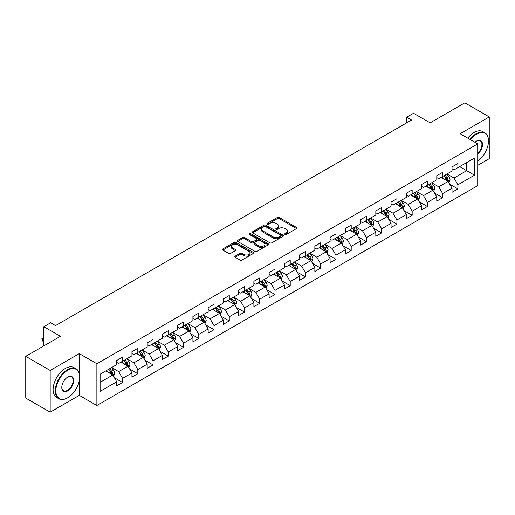 <?xml version="1.0" encoding="UTF-8"?>
<svg xmlns="http://www.w3.org/2000/svg" width="515" height="515" viewBox="0 0 515 515"><rect width="100%" height="100%" fill="white"/><g stroke="black" fill="none" stroke-linecap="round" stroke-linejoin="round"><path stroke-width="0.77" d="M284.982 234.447A0.946 0.547 0 0 0 286.327 234.447L296.511 228.563A1.358 0.785 0 0 0 296.91 228.01A1.358 0.785 0 0 0 296.511 227.456L279.252 217.491A1.358 0.785 0 0 0 277.334 217.491L267.143 223.368A0.946 0.547 0 0 0 266.867 223.761A0.946 0.547 0 0 0 267.143 224.147A0.946 0.547 0 0 0 268.489 224.147L269.809 223.388A4.339 2.504 0 0 1 275.943 223.388L277.379 224.218A4.339 2.504 0 0 1 278.654 225.988A4.339 2.504 0 0 1 277.379 227.759L276.066 228.518A0.946 0.547 0 0 0 275.783 228.911A0.946 0.547 0 0 0 276.066 229.297A0.946 0.547 0 0 0 277.405 229.297L278.724 228.538A4.339 2.504 0 0 1 284.859 228.538L286.301 229.368A4.339 2.504 0 0 1 287.57 231.138A4.339 2.504 0 0 1 286.301 232.909L284.982 233.668A0.946 0.547 0 0 0 284.705 234.055A0.946 0.547 0 0 0 284.982 234.447L284.982 233.668M235.233 256.135A1.358 0.785 0 0 0 234.834 256.689A1.358 0.785 0 0 0 235.233 257.243L240.074 260.036A1.358 0.785 0 0 0 241.992 260.036L253.309 253.509A1.358 0.785 0 0 0 253.708 252.955A1.358 0.785 0 0 0 253.309 252.401L236.05 242.43A1.358 0.785 0 0 0 234.132 242.43L222.815 248.964A1.358 0.785 0 0 0 222.416 249.518A1.358 0.785 0 0 0 222.815 250.071L228.666 253.451A1.358 0.785 0 0 0 230.585 253.451L235.426 250.657A1.358 0.785 0 0 0 235.825 250.103A1.358 0.785 0 0 0 235.426 249.55L232.523 247.87A3.631 2.092 0 0 1 231.46 246.389A3.631 2.092 0 0 1 233.701 244.458A3.631 2.092 0 0 1 237.653 244.908L249.022 251.468A3.631 2.092 0 0 1 250.084 252.955A3.631 2.092 0 0 1 247.844 254.886A3.631 2.092 0 0 1 243.891 254.436L241.992 253.341A1.358 0.785 0 0 0 240.074 253.341L235.233 256.135L235.233 257.243M477.72 165.328L489.25 158.672L489.25 116.931L464.826 102.826L430.141 122.853L413.532 113.261L406.689 117.214L411.575 120.034L55.549 325.583L50.663 322.763L43.827 326.71L43.827 345.893M79.291 373.433L79.291 353.618L50.174 370.427L25.75 356.329L60.435 336.301L43.827 326.71M79.291 353.618L96.878 363.77L477.72 143.891L477.72 185.638L96.878 405.517L96.878 363.77M489.25 116.931L460.133 133.739L477.72 143.891M269.899 242.823A1.358 0.785 0 0 0 271.817 242.823L283.134 236.288A1.358 0.785 0 0 0 283.533 235.735A1.358 0.785 0 0 0 283.134 235.181L265.875 225.209A1.358 0.785 0 0 0 263.957 225.209L252.64 231.744A1.358 0.785 0 0 0 252.241 232.297A1.358 0.785 0 0 0 252.64 232.851L269.899 242.823M249.711 234.653A0.946 0.547 0 0 1 250.676 234.782L250.676 233.655L268.225 243.788A1.358 0.785 0 0 1 268.618 244.342A1.358 0.785 0 0 1 268.225 244.895L256.908 251.429A1.358 0.785 0 0 1 254.989 251.429L237.724 241.464L242.571 238.69L242.571 237.557L237.724 240.357A1.358 0.785 0 0 0 237.331 240.911A1.358 0.785 0 0 0 237.724 241.464L237.724 240.357M242.571 238.69A1.358 0.785 0 0 1 244.49 238.69L244.49 237.557A1.358 0.785 0 0 0 242.571 237.557M244.49 237.557L251.487 241.599A1.358 0.785 0 0 0 253.406 241.599L256.618 239.745A1.358 0.785 0 0 0 257.017 239.192A1.358 0.785 0 0 0 256.618 238.638L249.331 234.434A0.946 0.547 0 0 1 249.054 234.042A0.946 0.547 0 0 1 249.64 233.54A0.946 0.547 0 0 1 250.676 233.655M50.174 370.427L50.174 412.174L25.75 398.069L25.75 356.329M114.414 377.791L122.57 382.503L122.57 378.383L131.949 372.969L131.949 377.083L137.814 373.703L137.814 369.583L147.193 364.169L147.193 368.283L153.058 364.903L153.058 360.783L162.437 355.369L162.437 359.483L168.296 356.103L168.296 351.983L177.675 346.569L177.675 350.689L183.54 347.303L183.54 343.183L192.919 337.769L192.919 341.889L198.784 338.503L198.784 334.383L208.163 328.969L208.163 333.089L214.021 329.703L214.021 325.583L223.401 320.169L223.401 324.289L229.265 320.903L229.265 316.783L238.645 311.369L238.645 315.489L244.503 312.103L244.503 307.983L253.882 302.569L253.882 306.689L259.747 303.303L259.747 299.183L269.126 293.769L269.126 297.889L274.991 294.503L274.991 290.383L284.37 284.969L284.37 289.089L290.228 285.703L290.228 281.589L299.608 276.169L299.608 280.289L305.472 276.903L305.472 272.789L314.852 267.369L314.852 271.489L320.716 268.103L320.716 263.989L330.096 258.575L330.096 262.689L335.954 259.303L335.954 255.189L345.333 249.775L345.333 253.889L351.198 250.502L351.198 246.389L360.577 240.975L360.577 245.089L366.435 241.709L366.435 237.589L375.815 232.175L375.815 236.288L381.679 232.909L381.679 228.789L391.059 223.375L391.059 227.488L396.923 224.109L396.923 219.989L406.303 214.575L406.303 218.688L412.161 215.309L412.161 211.189L421.54 205.775L421.54 209.895L427.405 206.509L427.405 202.389L436.784 196.975L436.784 201.095L442.649 197.709L442.649 193.589L452.028 188.175L452.028 192.295L457.887 188.908L457.887 184.788L474.495 175.203L474.495 158.054L466.68 162.566L466.68 170.69L474.495 175.203M122.57 382.503L116.712 385.883L116.712 381.769L100.103 391.355L100.103 374.205L116.712 364.62L116.712 360.5L122.57 357.114L122.57 361.234L131.949 355.82L131.949 351.7L137.814 348.314L137.814 352.434L147.193 347.02L147.193 342.9L153.058 339.514L153.058 343.634L162.437 338.22L162.437 334.1L168.296 330.72L168.296 334.834L177.675 329.42L177.675 325.3L183.54 321.92L183.54 326.034L192.919 320.62L192.919 316.5L198.784 313.12L198.784 317.234L208.163 311.82L208.163 307.706L214.021 304.32L214.021 308.434L223.401 303.02L223.401 298.906L229.265 295.52L229.265 299.633L238.645 294.22L238.645 290.106L244.503 286.72L244.503 290.84L253.882 285.419L253.882 281.306L259.747 277.92L259.747 282.04L269.126 276.619L269.126 272.506L274.991 269.12L274.991 273.24L284.37 267.819L284.37 263.706L290.228 260.32L290.228 264.44L299.608 259.026L299.608 254.906L305.472 251.52L305.472 255.64L314.852 250.226L314.852 246.106L320.716 242.72L320.716 246.84L330.096 241.426L330.096 237.306L335.954 233.919L335.954 238.039L345.333 232.626L345.333 228.506L351.198 225.119L351.198 229.239L360.577 223.825L360.577 219.705L366.435 216.319L366.435 220.439L375.815 215.025L375.815 210.905L381.679 207.519L381.679 211.639L391.059 206.225L391.059 202.105L396.923 198.726L396.923 202.839L406.303 197.425L406.303 193.305L412.161 189.926L412.161 194.039L421.54 188.625L421.54 184.505L427.405 181.126L427.405 185.239L436.784 179.825L436.784 175.705L442.649 172.325L442.649 176.439L452.028 171.025L452.028 166.911L457.887 163.525L457.887 167.639L474.495 158.054M121.012 362.135L128.042 366.197L118.662 371.611L111.633 367.549M116.712 362.36L118.662 363.493L122.57 361.234M118.662 371.611L122.57 378.383M128.042 366.197L131.949 372.969M136.25 353.335L143.286 357.397L133.906 362.811L126.87 358.755M131.949 353.56L133.906 354.693L137.814 352.434M133.906 362.811L137.814 369.583M143.286 357.397L147.193 364.169M151.494 344.535L158.53 348.597L149.15 354.011L142.114 349.955M147.193 344.76L149.15 345.893L153.058 343.634M149.15 354.011L153.058 360.783M158.53 348.597L162.437 355.369M166.731 335.735L173.767 339.797L164.388 345.217L157.352 341.155M162.437 335.96L164.388 337.093L168.296 334.834M164.388 345.217L168.296 351.983M173.767 339.797L177.675 346.569M181.975 326.941L189.011 330.997L179.632 336.417L172.596 332.355M177.675 327.167L179.632 328.293L183.54 326.034M179.632 336.417L183.54 343.183M189.011 330.997L192.919 337.769M197.219 318.141L204.249 322.197L194.876 327.617L187.84 323.555M192.919 318.367L194.876 319.493L198.784 317.234M194.876 327.617L198.784 334.383M204.249 322.197L208.163 328.969M212.457 309.341L219.493 313.403L210.114 318.817L203.077 314.755M208.163 309.567L210.114 310.693L214.021 308.434M210.114 318.817L214.021 325.583M219.493 313.403L223.401 320.169M227.701 300.541L234.737 304.603L225.358 310.017L218.321 305.955M223.401 300.766L225.358 301.893L229.265 299.633M225.358 310.017L229.265 316.783M234.737 304.603L238.645 311.369M242.945 291.741L249.975 295.803L240.595 301.217L233.565 297.155M238.645 291.966L240.595 293.093L244.503 290.84M240.595 301.217L244.503 307.983M249.975 295.803L253.882 302.569M258.182 282.941L265.219 287.003L255.839 292.417L248.803 288.355M253.882 283.166L255.839 284.293L259.747 282.04M255.839 292.417L259.747 299.183M265.219 287.003L269.126 293.769M273.426 274.141L280.463 278.203L271.083 283.617L264.047 279.555M269.126 274.366L271.083 275.493L274.991 273.24M271.083 283.617L274.991 290.383M280.463 278.203L284.37 284.969M288.664 265.341L295.7 269.403L286.321 274.817L279.284 270.755M284.37 265.566L286.321 266.693L290.228 264.44M286.321 274.817L290.228 281.589M295.7 269.403L299.608 276.169M303.908 256.541L310.944 260.603L301.565 266.017L294.529 261.955M299.608 256.766L301.565 257.893L305.472 255.64M301.565 266.017L305.472 272.789M310.944 260.603L314.852 267.369M319.152 247.741L326.182 251.803L316.802 257.217L309.773 253.155M314.852 247.966L316.802 249.093L320.716 246.84M316.802 257.217L320.716 263.989M326.182 251.803L330.096 258.575M334.39 238.941L341.426 243.003L332.046 248.417L325.01 244.355M330.096 239.166L332.046 240.293L335.954 238.039M332.046 248.417L335.954 255.189M341.426 243.003L345.333 249.775M349.634 230.141L356.67 234.203L347.29 239.617L340.254 235.555M345.333 230.366L347.29 231.499L351.198 229.239M347.29 239.617L351.198 246.389M356.67 234.203L360.577 240.975M364.877 221.341L371.907 225.403L362.528 230.817L355.498 226.755M360.577 221.566L362.528 222.699L366.435 220.439M362.528 230.817L366.435 237.589M371.907 225.403L375.815 232.175M380.115 212.541L387.151 216.603L377.772 222.017L370.736 217.961M375.815 212.766L377.772 213.899L381.679 211.639M377.772 222.017L381.679 228.789M387.151 216.603L391.059 223.375M395.359 203.74L402.395 207.803L393.016 213.223L385.98 209.161M391.059 203.966L393.016 205.099L396.923 202.839M393.016 213.223L396.923 219.989M402.395 207.803L406.303 214.575M410.597 194.94L417.633 199.002L408.253 204.423L401.217 200.361M406.303 195.172L408.253 196.299L412.161 194.039M408.253 204.423L412.161 211.189M417.633 199.002L421.54 205.775M425.841 186.147L432.877 190.202L423.497 195.623L416.461 191.561M421.54 186.372L423.497 187.499L427.405 185.239M423.497 195.623L427.405 202.389M432.877 190.202L436.784 196.975M441.085 177.347L448.114 181.409L438.735 186.823L431.705 182.761M436.784 177.572L438.735 178.699L442.649 176.439M438.735 186.823L442.649 193.589M448.114 181.409L452.028 188.175M459.644 166.628L466.68 170.69L453.979 178.023L446.943 173.961M452.028 168.772L453.979 169.899L457.887 167.639M453.979 178.023L457.887 184.788M50.174 412.174L79.291 395.359L96.878 405.517M406.689 117.214L406.689 122.853M100.103 382.33L112.804 374.997L105.768 370.935M112.804 374.997L116.712 381.769M449.73 184.196L457.887 188.908M434.486 192.996L442.649 197.709M419.249 201.796L427.405 206.509M404.005 210.596L412.161 215.309M388.761 219.396L396.923 224.109M373.523 228.197L381.679 232.909M358.279 236.997L366.435 241.709M343.042 245.797L351.198 250.502M327.798 254.597L335.954 259.303M312.553 263.397L320.716 268.103M297.316 272.197L305.472 276.903M282.072 280.997L290.228 285.703M266.828 289.797L274.991 294.503M251.59 298.591L259.747 303.303M236.346 307.391L244.503 312.103M221.109 316.191L229.265 320.903M205.865 324.991L214.021 329.703M190.621 333.791L198.784 338.503M175.383 342.591L183.54 347.303M160.139 351.391L168.296 356.103M144.895 360.191L153.058 364.903M129.658 368.991L137.814 373.703M79.291 395.359L79.291 380.804M285.361 234.576L286.301 234.035A4.339 2.504 0 0 0 287.57 232.265L287.57 231.138M278.654 225.988L278.654 227.115A4.339 2.504 0 0 1 277.379 228.885L276.446 229.433M296.511 227.456L296.511 228.563L279.252 218.618A1.358 0.785 0 0 0 277.334 218.618L267.523 224.282M283.134 235.181L283.134 236.288L265.875 226.343A1.358 0.785 0 0 0 263.957 226.343L252.659 232.864M280.739 236.121A0.946 0.547 0 0 0 281.016 235.735A0.946 0.547 0 0 0 280.739 235.342L265.586 226.6A0.946 0.547 0 0 0 264.24 226.6L262.85 227.398A4.339 2.504 0 0 0 261.581 229.169A4.339 2.504 0 0 0 262.85 230.945L273.207 236.926A4.339 2.504 0 0 0 279.349 236.926L280.739 236.121L280.739 237.248A0.946 0.547 0 0 0 281.016 236.861L281.016 235.735M261.581 229.169L261.581 230.302A4.339 2.504 0 0 0 262.85 232.072L262.85 230.945M280.739 237.248L279.349 238.052A4.339 2.504 0 0 1 273.207 238.052L262.85 232.072M244.49 238.69L251.487 242.732A1.358 0.785 0 0 0 253.406 242.732L256.618 240.872A1.358 0.785 0 0 0 257.017 240.318L257.017 239.192M250.676 234.782L268.206 244.908M258.755 245.797A3.631 2.092 0 0 0 262.708 246.247A3.631 2.092 0 0 0 264.948 244.316A3.631 2.092 0 0 0 263.886 242.835L259.882 240.524A1.358 0.785 0 0 0 257.964 240.524L254.751 242.378A1.358 0.785 0 0 0 254.352 242.932A1.358 0.785 0 0 0 254.751 243.486L258.755 245.797L258.755 246.923A3.631 2.092 0 0 0 262.708 247.38A3.631 2.092 0 0 0 264.948 245.443L264.948 244.316M254.352 242.932L254.352 244.059A1.358 0.785 0 0 0 254.751 244.612L254.751 243.486M258.755 246.923L254.751 244.612M250.084 252.955L250.084 254.082A3.631 2.092 0 0 1 247.844 256.013A3.631 2.092 0 0 1 243.891 255.562L241.992 254.468A1.358 0.785 0 0 0 240.074 254.468L235.252 257.255M231.46 246.389L231.46 247.522A3.631 2.092 0 0 0 232.523 249.003L232.523 247.87M235.407 250.663L232.523 249.003M253.29 253.515L236.05 243.563A1.358 0.785 0 0 0 234.132 243.563L222.834 250.084M448.887 182.741L450.052 179.812A3.663 2.111 -120 0 0 448.88 176.697L446.865 174.006M443.351 178.654L441.979 176.825M447.548 181.08L448.076 179.973A3.663 2.111 -120 0 0 447.026 177.772L445.012 175.074M444.091 175.609L446.331 178.596A1.867 1.075 60 0 1 446.666 179.162L448.076 179.973M443.84 175.757L445.855 178.447A3.663 2.111 60 0 1 446.904 180.649M477.72 160.976A16.86 9.733 120 0 0 488.471 141.071A16.86 9.733 120 0 0 476.549 134.19A16.86 9.733 120 0 0 470.427 139.681M469.918 139.391A17.272 9.972 -60 0 1 476.253 133.688A17.272 9.972 -60 0 1 484.892 132.831A17.272 9.972 -60 0 1 488.471 140.737A17.272 9.972 -60 0 1 488.465 140.904M474.92 142.275A8.427 4.867 -60 0 1 476.549 141.071L476.549 141.071A8.427 4.867 -60 0 1 482.478 143.852A8.427 4.867 -60 0 1 477.72 154.024M467.768 138.149A17.272 9.972 -60 0 1 474.109 132.445A17.272 9.972 -60 0 1 482.742 131.589L484.892 132.831M477.72 153.264A8.015 4.629 120 0 0 481.731 146.318A8.015 4.629 120 0 0 480.263 140.846A8.015 4.629 120 0 0 476.401 141.162M67.471 397.902L67.761 397.728A16.86 9.733 120 0 0 79.683 377.083A16.86 9.733 120 0 0 67.761 370.201A16.86 9.733 120 0 0 55.845 390.846A16.86 9.733 120 0 0 67.761 397.728L67.471 397.902A17.272 9.972 -60 0 1 58.832 398.758A17.272 9.972 -60 0 1 56.187 384.917A17.272 9.972 -60 0 1 67.471 369.693A17.272 9.972 -60 0 1 76.104 368.843A17.272 9.972 -60 0 1 79.683 376.748A17.272 9.972 -60 0 1 79.683 376.916M67.761 390.846A8.427 4.867 -60 0 1 61.8 387.409A8.427 4.867 -60 0 1 67.761 377.083L67.761 377.083A8.427 4.867 -60 0 1 73.722 380.527A8.427 4.867 -60 0 1 67.761 390.846M61.806 387.235A8.015 4.629 120 0 0 63.461 390.737A8.015 4.629 120 0 0 67.471 390.338A8.015 4.629 120 0 0 72.705 383.276A8.015 4.629 120 0 0 71.476 376.858A8.015 4.629 120 0 0 67.613 377.173M58.832 398.758L56.682 397.516A17.272 9.972 -60 0 1 54.036 383.675A17.272 9.972 -60 0 1 65.321 368.457A17.272 9.972 -60 0 1 73.954 367.601L76.104 368.843M433.649 191.541L434.808 188.612A3.663 2.111 -120 0 0 433.643 185.497L431.628 182.806M428.107 187.454L426.742 185.625M432.31 189.881L432.832 188.773A3.663 2.111 -120 0 0 431.782 186.565L429.768 183.874M428.853 184.409L431.087 187.389A1.867 1.075 60 0 1 431.428 187.962L432.832 188.773M428.596 184.55L430.611 187.248A3.663 2.111 60 0 1 431.66 189.449M418.405 200.341L419.571 197.412A3.663 2.111 -120 0 0 418.399 194.297L416.384 191.606M412.869 196.254L411.498 194.425M417.066 198.681L417.594 197.573A3.663 2.111 -120 0 0 416.545 195.365L414.53 192.674M413.609 193.209L415.85 196.189A1.867 1.075 60 0 1 416.184 196.756L417.594 197.573M413.352 193.35L415.373 196.048A3.663 2.111 60 0 1 416.416 198.249M403.161 209.142L404.327 206.212A3.663 2.111 -120 0 0 403.161 203.097L401.14 200.406M397.625 205.054L396.254 203.225M401.829 207.481L402.35 206.367A3.663 2.111 -120 0 0 401.301 204.165L399.286 201.474M398.365 202.002L400.606 204.989A1.867 1.075 60 0 1 400.947 205.556L402.35 206.367M398.114 202.15L400.129 204.848A3.663 2.111 60 0 1 401.179 207.049M387.924 217.942L389.083 215.013A3.663 2.111 -120 0 0 387.917 211.897L385.902 209.206M382.388 213.854L381.016 212.026M386.585 216.274L387.106 215.167A3.663 2.111 -120 0 0 386.063 212.965L384.042 210.275M383.128 210.802L385.362 213.789A1.867 1.075 60 0 1 385.703 214.356L387.106 215.167M382.87 210.95L384.885 213.641A3.663 2.111 60 0 1 385.935 215.849M372.68 226.742L373.845 223.813A3.663 2.111 -120 0 0 372.673 220.697L370.658 218.006M367.144 222.654L365.772 220.826M371.341 225.074L371.869 223.967A3.663 2.111 -120 0 0 370.819 221.765L368.804 219.075M367.884 219.602L370.124 222.589A1.867 1.075 60 0 1 370.459 223.156L371.869 223.967M367.633 219.751L369.648 222.441A3.663 2.111 60 0 1 370.697 224.643M357.442 235.542L358.601 232.613A3.663 2.111 -120 0 0 357.436 229.497L355.414 226.806M351.899 231.454L350.535 229.626M356.103 233.874L356.625 232.767A3.663 2.111 -120 0 0 355.575 230.566L353.56 227.875M352.646 228.403L354.88 231.39A1.867 1.075 60 0 1 355.221 231.956L356.625 232.767M352.389 228.551L354.404 231.241A3.663 2.111 60 0 1 355.453 233.443M342.198 244.342L343.363 241.413A3.663 2.111 -120 0 0 342.192 238.297L340.177 235.6M336.662 240.254L335.291 238.426M340.859 242.674L341.381 241.567A3.663 2.111 -120 0 0 340.338 239.366L338.316 236.675M337.402 237.203L339.636 240.19A1.867 1.075 60 0 1 339.977 240.756L341.381 241.567M337.145 237.351L339.166 240.042A3.663 2.111 60 0 1 340.209 242.243M326.954 253.142L328.119 250.213A3.663 2.111 -120 0 0 326.948 247.097L324.933 244.4M321.418 249.054L320.047 247.226M325.615 251.475L326.143 250.367A3.663 2.111 -120 0 0 325.094 248.166L323.079 245.475M322.158 246.003L324.399 248.99A1.867 1.075 60 0 1 324.733 249.556L326.143 250.367M321.907 246.151L323.922 248.842A3.663 2.111 60 0 1 324.971 251.043M311.717 261.942L312.875 259.013A3.663 2.111 -120 0 0 311.71 255.891L309.695 253.2M306.174 257.848L304.809 256.019M310.378 260.275L310.899 259.167A3.663 2.111 -120 0 0 309.85 256.966L307.835 254.275M306.921 254.803L309.155 257.79A1.867 1.075 60 0 1 309.496 258.356L310.899 259.167M306.663 254.951L308.678 257.642A3.663 2.111 60 0 1 309.727 259.843M296.473 270.742L297.638 267.813A3.663 2.111 -120 0 0 296.466 264.691L294.451 262M290.936 266.648L289.565 264.819M295.134 269.075L295.661 267.967A3.663 2.111 -120 0 0 294.612 265.766L292.597 263.075M291.677 263.603L293.917 266.59A1.867 1.075 60 0 1 294.252 267.156L295.661 267.967M291.419 263.751L293.441 266.442A3.663 2.111 60 0 1 294.483 268.643M281.235 279.536L282.394 276.613A3.663 2.111 -120 0 0 281.229 273.491L279.207 270.8M275.692 275.448L274.321 273.62M279.896 277.875L280.418 276.767A3.663 2.111 -120 0 0 279.368 274.566L277.353 271.875M276.433 272.403L278.673 275.39A1.867 1.075 60 0 1 279.014 275.956L280.418 276.767M276.182 272.551L278.197 275.242A3.663 2.111 60 0 1 279.246 277.443M265.991 288.336L267.15 285.413A3.663 2.111 -120 0 0 265.985 282.291L263.97 279.6M260.455 284.248L259.084 282.42M264.652 286.675L265.174 285.568A3.663 2.111 -120 0 0 264.131 283.366L262.109 280.675M261.195 281.203L263.429 284.19A1.867 1.075 60 0 1 263.77 284.756L265.174 285.568M260.938 281.351L262.953 284.042A3.663 2.111 60 0 1 264.002 286.243M250.747 297.136L251.912 294.213A3.663 2.111 -120 0 0 250.741 291.091L248.726 288.4M245.211 293.048L243.84 291.22M249.408 295.475L249.936 294.368A3.663 2.111 -120 0 0 248.887 292.166L246.872 289.475M245.951 290.003L248.191 292.99A1.867 1.075 60 0 1 248.526 293.556L249.936 294.368M245.7 290.151L247.715 292.842A3.663 2.111 60 0 1 248.764 295.043M235.51 305.936L236.668 303.007A3.663 2.111 -120 0 0 235.503 299.891L233.482 297.2M229.967 301.848L228.602 300.02M234.171 304.275L234.692 303.168A3.663 2.111 -120 0 0 233.643 300.966L231.628 298.269M230.714 298.803L232.947 301.79A1.867 1.075 60 0 1 233.289 302.357L234.692 303.168M230.456 298.951L232.471 301.642A3.663 2.111 60 0 1 233.52 303.844M220.266 314.736L221.431 311.807A3.663 2.111 -120 0 0 220.259 308.691L218.244 306M214.729 310.648L213.358 308.82M218.927 313.075L219.448 311.968A3.663 2.111 -120 0 0 218.405 309.766L216.384 307.069M215.47 307.603L217.703 310.59A1.867 1.075 60 0 1 218.045 311.157L219.448 311.968M215.212 307.751L217.233 310.442A3.663 2.111 60 0 1 218.276 312.644M205.022 323.536L206.187 320.607A3.663 2.111 -120 0 0 205.015 317.491L203 314.8M199.485 319.448L198.114 317.62M203.683 321.875L204.21 320.768A3.663 2.111 -120 0 0 203.161 318.56L201.146 315.869M200.226 316.403L202.466 319.39A1.867 1.075 60 0 1 202.801 319.957L204.21 320.768M199.975 316.545L201.989 319.242A3.663 2.111 60 0 1 203.039 321.444M189.784 332.336L190.943 329.407A3.663 2.111 -120 0 0 189.778 326.291L187.763 323.6M184.241 328.248L182.876 326.42M188.445 330.675L188.966 329.568A3.663 2.111 -120 0 0 187.917 327.36L185.902 324.669M184.988 325.203L187.222 328.184A1.867 1.075 60 0 1 187.563 328.75L188.966 329.568M184.731 325.345L186.745 328.042A3.663 2.111 60 0 1 187.795 330.244M174.54 341.136L175.705 338.207A3.663 2.111 -120 0 0 174.534 335.091L172.519 332.4M169.004 337.048L167.632 335.22M173.201 339.475L173.729 338.361A3.663 2.111 -120 0 0 172.68 336.16L170.665 333.469M169.744 333.997L171.984 336.984A1.867 1.075 60 0 1 172.319 337.55L173.729 338.361M169.487 334.145L171.508 336.842A3.663 2.111 60 0 1 172.557 339.044M159.302 349.936L160.461 347.007A3.663 2.111 -120 0 0 159.296 343.891L157.275 341.2M153.76 345.848L152.389 344.02M157.963 348.269L158.485 347.161A3.663 2.111 -120 0 0 157.436 344.96L155.421 342.269M154.5 342.797L156.74 345.784A1.867 1.075 60 0 1 157.081 346.35L158.485 347.161M154.249 342.945L156.264 345.636A3.663 2.111 60 0 1 157.313 347.844M144.058 358.736L145.217 355.807A3.663 2.111 -120 0 0 144.052 352.691L142.037 350M138.522 354.648L137.151 352.82M142.719 357.069L143.241 355.962A3.663 2.111 -120 0 0 142.198 353.76L140.177 351.069M139.262 351.597L141.496 354.584A1.867 1.075 60 0 1 141.837 355.15L143.241 355.962M139.005 351.745L141.02 354.436A3.663 2.111 60 0 1 142.069 356.638M128.814 367.536L129.98 364.607A3.663 2.111 -120 0 0 128.808 361.491L126.793 358.801M123.278 363.448L121.907 361.62M127.475 365.869L128.003 364.762A3.663 2.111 -120 0 0 126.954 362.56L124.939 359.869M124.018 360.397L126.259 363.384A1.867 1.075 60 0 1 126.593 363.951L128.003 364.762M123.767 360.545L125.782 363.236A3.663 2.111 60 0 1 126.832 365.438M113.577 376.336L114.736 373.407A3.663 2.111 -120 0 0 113.57 370.291L111.549 367.594M108.034 372.248L106.669 370.42M112.238 374.669L112.759 373.562A3.663 2.111 -120 0 0 111.71 371.36L109.695 368.669M108.781 369.197L111.015 372.184A1.867 1.075 60 0 1 111.356 372.751L112.759 373.562M108.523 369.345L110.538 372.036A3.663 2.111 60 0 1 111.588 374.238M43.827 338.085L42.436 338.883L43.827 339.688M42.436 340.917L41.902 338.574L42.436 338.883L42.436 340.917L43.827 341.715M41.902 338.574L43.827 337.608M286.301 234.035L286.301 232.909M276.066 229.297L276.066 228.518M277.379 228.885L277.379 227.759M267.143 224.147L267.143 223.368M277.334 218.618L277.334 217.491M279.252 218.618L279.252 217.491M252.64 232.851L252.64 231.744M263.957 226.343L263.957 225.209M265.875 226.343L265.875 225.209M273.207 238.052L273.207 236.926M279.349 238.052L279.349 236.926M251.487 242.732L251.487 241.599M253.406 242.732L253.406 241.599M256.618 240.872L256.618 239.745M268.225 244.895L268.225 243.788M240.074 254.468L240.074 253.341M241.992 254.468L241.992 253.341M243.891 255.562L243.891 254.436M235.426 250.657L235.426 249.55M222.815 250.071L222.815 248.964M234.132 243.563L234.132 242.43M236.05 243.563L236.05 242.43M253.309 253.509L253.309 252.401M447.754 181.196L450.026 179.883M447.026 177.772L448.88 176.697M444.419 179.272L445.855 178.447M432.516 189.996L434.789 188.683M431.782 186.565L433.643 185.497M429.182 188.072L430.611 187.248M417.272 198.796L419.545 197.483M416.545 195.365L418.399 194.297M413.938 196.872L415.373 196.048M402.028 207.597L404.301 206.283M401.301 204.165L403.161 203.097M398.7 205.672L400.129 204.848M386.791 216.397L389.063 215.083M386.063 212.965L387.917 211.897M383.456 214.472L384.885 213.641M371.547 225.197L373.819 223.883M370.819 221.765L372.673 220.697M368.212 223.272L369.648 222.441M356.309 233.997L358.575 232.683M355.575 230.566L357.436 229.497M352.975 232.072L354.404 231.241M341.065 242.797L343.338 241.484M340.338 239.366L342.192 238.297M337.731 240.872L339.166 240.042M325.821 251.597L328.094 250.284M325.094 248.166L326.948 247.097M322.487 249.672L323.922 248.842M310.584 260.397L312.856 259.084M309.85 256.966L311.71 255.891M307.249 258.472L308.678 257.642M295.34 269.191L297.612 267.884M294.612 265.766L296.466 264.691M292.005 267.266L293.441 266.442M280.096 277.991L282.368 276.684M279.368 274.566L281.229 273.491M276.767 276.066L278.197 275.242M264.858 286.791L267.13 285.484M264.131 283.366L265.985 282.291M261.523 284.866L262.953 284.042M249.614 295.591L251.887 294.284M248.887 292.166L250.741 291.091M246.279 293.666L247.715 292.842M234.376 304.391L236.643 303.078M233.643 300.966L235.503 299.891M231.042 302.466L232.471 301.642M219.132 313.191L221.405 311.878M218.405 309.766L220.259 308.691M215.798 311.266L217.233 310.442M203.889 321.991L206.161 320.678M203.161 318.56L205.015 317.491M200.554 320.066L201.989 319.242M188.651 330.791L190.923 329.478M187.917 327.36L189.778 326.291M185.316 328.866L186.745 328.042M173.407 339.591L175.679 338.278M172.68 336.16L174.534 335.091M170.072 337.666L171.508 336.842M158.163 348.391L160.435 347.078M157.436 344.96L159.296 343.891M154.835 346.466L156.264 345.636M142.925 357.191L145.198 355.878M142.198 353.76L144.052 352.691M139.591 355.266L141.02 354.436M127.681 365.991L129.954 364.678M126.954 362.56L128.808 361.491M124.347 364.066L125.782 363.236M112.444 374.791L114.71 373.478M111.71 371.36L113.57 370.291M109.109 372.866L110.538 372.036M488.471 141.071L488.471 140.737M79.683 377.083L79.683 376.748"/></g></svg>
